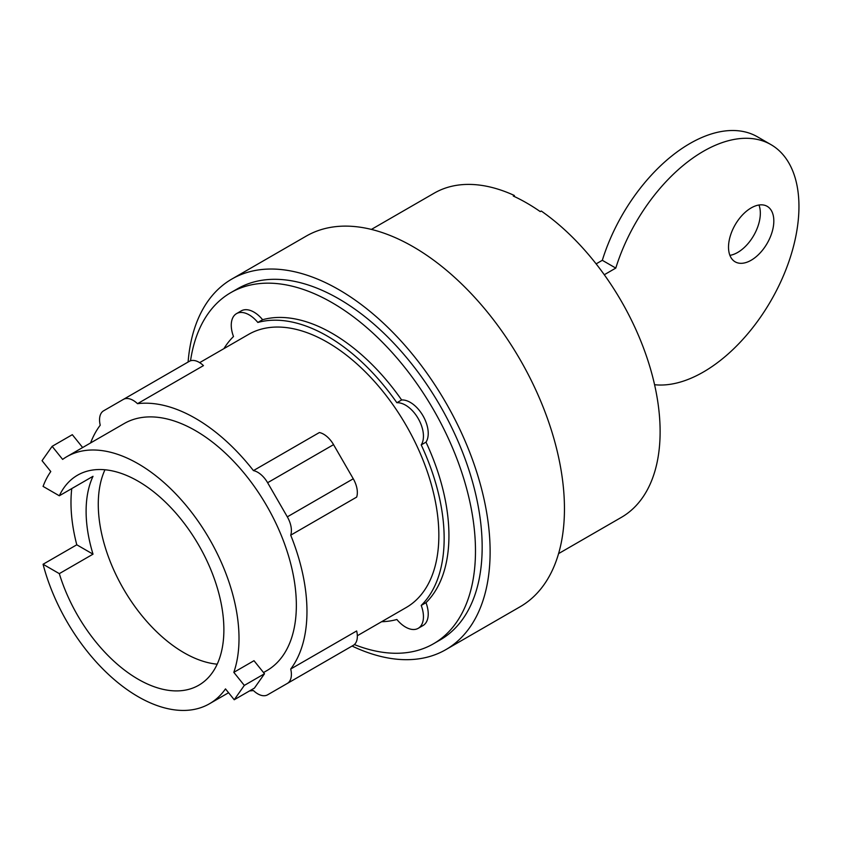 <?xml version="1.0" encoding="UTF-8"?>
<svg xmlns="http://www.w3.org/2000/svg" width="841" height="841" viewBox="0 0 841 841"><rect width="100%" height="100%" fill="white"/><g stroke="black" fill="none" stroke-linecap="round" stroke-linejoin="round"><path stroke-width="1.26" d="M770.955 144.62L757.478 136.831A135.149 78.034 120 0 0 602.314 260.311L615.791 268.09A135.149 78.034 -60 0 1 770.955 144.62A135.149 78.034 -60 0 1 798.95 206.487A135.149 78.034 -60 0 1 750.656 330.282A135.149 78.034 -60 0 1 654.582 384.715M729.893 255.349A32.042 18.502 120 0 0 737.683 252.447A32.042 18.502 120 0 0 758.96 205.015M751.171 260.237A32.042 18.502 -60 0 1 735.15 261.824A32.042 18.502 -60 0 1 730.24 236.153A32.042 18.502 -60 0 1 751.171 207.916A32.042 18.502 -60 0 1 767.181 206.329A32.042 18.502 -60 0 1 772.101 232A32.042 18.502 -60 0 1 751.171 260.237M104.957 469.772A121.251 70.003 -120 0 0 184.011 652.742A121.251 70.003 -120 0 0 217.199 664.18M602.314 260.311L596.132 263.874M615.791 268.09L604.28 274.744M82.649 447.538L72.315 434.681L52.142 446.329L42.05 460.679L50.786 471.549A142.655 82.365 -120 0 0 43.07 486.403L59.312 495.78A121.251 70.003 60 0 1 77.519 475.207A121.251 70.003 60 0 1 138.145 481.21A121.251 70.003 60 0 1 217.356 588.069A121.251 70.003 60 0 1 198.77 685.226A121.251 70.003 60 0 1 138.145 679.223A121.251 70.003 60 0 1 59.312 573.636L43.07 564.258L76.783 544.8A142.655 82.365 60 0 1 71.758 488.589M59.312 495.78L93.015 476.311A121.251 70.003 -120 0 0 93.015 554.166L59.312 573.636M264.495 673.757L244.321 685.404L233.819 672.348L253.993 660.7L264.495 673.757L254.413 688.106L234.229 699.754L244.321 685.404M233.819 672.348A142.655 82.365 -120 0 0 138.145 463.748A142.655 82.365 -120 0 0 66.817 456.674A142.655 82.365 -120 0 0 62.633 459.396L52.142 446.329M76.783 544.8L93.015 554.166M43.07 564.258A142.655 82.365 -120 0 0 138.145 696.695A142.655 82.365 -120 0 0 209.472 703.759A142.655 82.365 -120 0 0 225.493 688.895L234.229 699.754M290.713 535.17L356.658 497.105A19.711 11.375 -120 0 0 353.262 478.781L333.551 444.647A19.711 11.375 -120 0 0 319.38 432.537L253.435 470.603A19.711 11.375 60 0 1 267.617 482.713L287.317 516.847A19.711 11.375 60 0 1 290.713 535.17A157.666 91.028 60 0 1 290.713 669.026L356.658 630.96A19.711 11.375 -120 0 1 353.262 645.362L333.551 656.747A19.711 11.375 -120 0 1 333.499 656.768M90.576 442.965A157.666 91.028 60 0 1 100.237 425.199A19.711 11.375 60 0 1 103.632 410.797L189.288 361.346A19.711 11.375 -120 0 1 203.459 365.614L137.514 403.68A157.666 91.028 60 0 1 195.48 418.376A157.666 91.028 60 0 1 253.435 470.603M66.817 456.674L124.153 423.57A142.655 82.365 60 0 1 195.48 430.645A142.655 82.365 60 0 1 288.673 556.343A142.655 82.365 60 0 1 266.807 670.655L263.527 672.548M558.571 553.62L621.362 517.373A187.175 108.069 -120 0 0 652.469 376.064A187.175 108.069 -120 0 0 541.257 211.017L540.248 211.606A187.175 108.069 -120 0 0 526.76 203.028A187.175 108.069 -120 0 0 513.273 196.037L514.282 195.448A187.175 108.069 -120 0 0 434.187 193.167L371.396 229.414M514.282 195.448A626.387 361.651 -60 0 1 514.681 196.689M267.617 694.813L333.551 656.747L267.617 694.813A19.711 11.375 60 0 1 253.435 690.556A157.666 91.028 60 0 1 249.556 690.913M290.713 669.026A19.711 11.375 60 0 1 287.317 683.428L353.262 645.362M189.288 361.346L123.343 399.422A19.711 11.375 60 0 1 137.514 403.68M199.664 362.639L248.526 334.434A157.666 91.028 60 0 1 327.359 342.245A157.666 91.028 60 0 1 430.361 481.178A157.666 91.028 60 0 1 406.192 607.528L357.33 635.733M352.074 646.046A213.971 123.532 -120 0 0 445.804 649.662L520.137 606.75A213.971 123.532 -120 0 0 552.936 435.291A213.971 123.532 -120 0 0 413.152 246.739A213.971 123.532 -120 0 0 306.166 236.142L231.843 279.054A213.971 123.532 -120 0 0 188.1 362.029M223.906 348.647A165.172 95.369 60 0 1 233.493 336.526A25.335 14.633 60 0 1 236.51 313.63A25.335 14.633 60 0 1 257.84 322.46A165.172 95.369 60 0 1 327.359 336.116A165.172 95.369 60 0 1 396.868 402.734A25.335 14.633 60 0 1 418.198 418.524A25.335 14.633 60 0 1 421.215 444.9A165.172 95.369 60 0 1 421.215 605.436A25.335 14.633 60 0 1 418.198 628.332A25.335 14.633 60 0 1 396.868 619.491A165.172 95.369 60 0 1 381.572 621.73M445.804 649.662A213.971 123.532 -120 0 0 478.603 478.203A213.971 123.532 -120 0 0 338.818 289.651A213.971 123.532 -120 0 0 231.843 279.054M396.868 402.734L401.641 399.969A25.335 14.633 60 0 1 422.981 415.769A25.335 14.633 60 0 1 425.998 442.145L421.215 444.9M236.51 313.63L241.283 310.865A25.335 14.633 60 0 1 262.623 319.706A165.172 95.369 60 0 1 332.132 333.351A165.172 95.369 60 0 1 401.641 399.969M262.623 319.706L257.84 322.46M421.215 605.436L425.998 602.671A25.335 14.633 60 0 1 422.981 625.567L418.198 628.332M425.998 442.145A165.172 95.369 60 0 1 425.998 602.671M190.529 360.8A202.713 117.036 60 0 1 230.77 292.657L237.467 288.799A202.713 117.036 60 0 1 338.818 298.839A202.713 117.036 60 0 1 471.254 477.478A202.713 117.036 60 0 1 440.179 639.917L433.493 643.775A202.713 117.036 60 0 1 354.355 644.563M230.77 292.657A202.713 117.036 60 0 1 332.132 302.697A202.713 117.036 60 0 1 464.568 481.336A202.713 117.036 60 0 1 433.493 643.775M267.617 482.713L333.551 444.647M287.317 516.847L353.262 478.781M228.584 692.721L209.472 703.759"/></g></svg>
